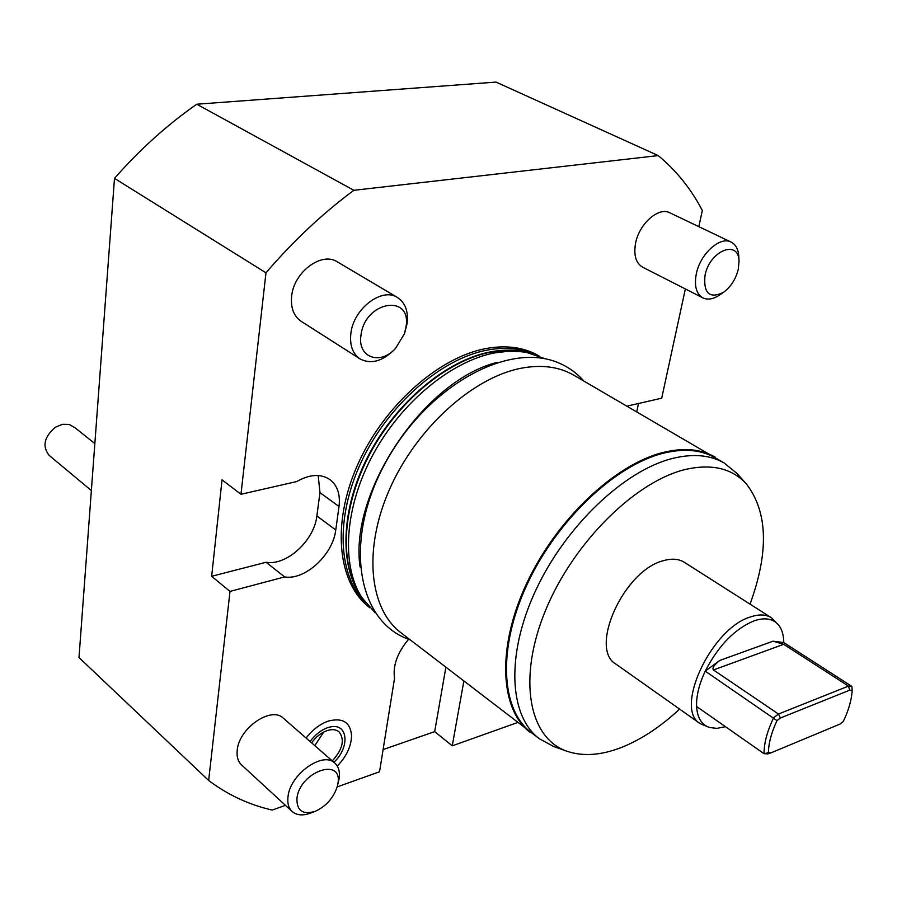 <?xml version="1.0" encoding="UTF-8"?>
<svg xmlns="http://www.w3.org/2000/svg" width="897" height="897" viewBox="0 0 897 897"><rect width="100%" height="100%" fill="white"/><g stroke="black" fill="none" stroke-linecap="round" stroke-linejoin="round"><path stroke-width="1.35" d="M285.448 805.349L272.206 810.069C248.962 804.744 227.782 794.877 208.653 780.48L78.992 657.546L114.491 178.38C139.809 149.53 167.246 124.806 196.779 104.22L496.03 82.098L658.219 155.585C676.405 170.654 691.116 188.953 702.329 210.492L698.83 226.661M408.617 639.269C397.405 652.635 392.707 665.619 394.545 678.222L379.543 771.779L337.194 786.893M517.434 722.578L452.245 745.833L434.686 731.627L383.109 749.578M685.353 288.946L661.706 398.19L627.104 406.094M208.653 780.48L230.002 591.415L284.629 576.917C305.159 580.471 333.011 554.66 335.758 529.959L339.01 506.502C340.468 494.382 337.407 485.389 329.849 479.525C320.711 473.56 309.678 474.233 296.728 481.554L240.968 494.292L265.972 272.811C293.33 240.945 322.628 213.441 353.867 190.299L658.219 155.585M452.245 745.833L463.827 681.238M369.833 607.796C338.012 583.824 331.172 524.868 357.219 465.7C383.097 406.52 438.263 357.253 486.152 348.518C506.547 344.874 524.14 347.318 538.918 355.862M360.011 358.901L301.19 321.339C293.768 316.192 290.583 307.839 291.637 296.302C293.7 272.15 321.743 251.283 337.35 261.868L397.483 297.501C381.987 286.939 353.384 308.747 350.862 333.482C349.595 345.289 352.633 353.766 360.011 358.901C370.775 364.485 382.111 361.513 394.018 349.965L395.487 348.451C380.205 365.729 357.208 357.455 360.986 335.231C364.866 300.787 412.373 293.319 405.949 327.394L404.289 334.043L395.487 348.451M702.856 297.86L642.622 267.183C635.917 263.169 633.551 255.264 635.536 243.446C638.967 223.981 658.6 206.557 669.812 212.802L731.133 242.078C720.1 235.9 700.153 253.952 696.319 273.82C694.076 285.874 696.263 293.891 702.856 297.86C707.677 300.114 713.193 299.194 719.405 295.102L723.419 292.388C709.471 299.015 703.326 293.33 705.02 275.323C709.751 250.319 739.206 238.905 739.027 261.711L738.825 256.89C738.444 249.478 735.876 244.545 731.133 242.078M292.142 811.505L241.596 764.973C238.008 761.542 236.55 756.62 237.234 750.206C238.894 728.106 271.365 705.872 283.34 718.205L334.828 763.1C323.055 750.879 290.067 774.189 288.015 796.637C287.219 803.151 288.587 808.107 292.142 811.505C296.772 815.451 303.04 815.934 310.956 812.974L315.262 811.303C302.67 815.025 296.571 810.664 296.963 798.207C299.867 771.442 343.08 756.62 337.889 783.664L337.395 786.142C333.684 797.781 326.306 806.168 315.262 811.303M306.101 738.052C312.638 729.631 320.106 723.957 328.515 721.02C342.856 717.454 350.548 722.41 351.568 735.865C351.119 746.652 346.354 756.709 337.272 766.038M636.769 411.689L638.496 403.493M353.867 190.299L196.779 104.22M114.491 178.38L265.972 272.811M240.968 494.292L222.041 479.85L211.658 576.289L230.002 591.415M284.629 576.917L266.095 562.262L211.658 576.289M266.095 562.262C286.625 565.951 314.275 540.476 316.865 515.943L319.971 492.644L318.188 475.522M434.686 731.627L445.854 667.368M545.533 358.878L526.326 352.33L522.11 351.691L508.846 351.198L494.819 352.869C451.292 361.054 401.284 402.148 372.894 454.846C344.47 507.556 340.972 565.155 361.805 597.48L375.137 612.774M497.443 362.298C424.158 380.16 348.832 492.397 360.089 566.982M536.731 736.751L400.858 632.677C369.16 608.738 362.937 548.998 389.847 488.618C416.578 428.239 472.663 377.615 520.877 368.286C541.373 364.384 558.977 366.66 573.699 375.137L721.502 461.439M530.351 732.546C499.932 709.662 496.512 648.116 526.404 583.958C556.118 519.812 614.759 464.354 663.163 452.447C683.738 447.446 701.073 449.005 715.189 457.134M567.095 751.282L553.662 746.506L539.198 738.657L531.08 732.401C500.761 709.605 497.364 648.262 527.156 584.317C556.757 520.372 615.207 465.083 663.455 453.198C683.974 448.197 701.263 449.756 715.335 457.862L724.204 463.009L736.93 473.414L746.45 484.032C732.681 468.839 713.093 463.805 687.685 468.952C637.285 479.547 573.878 541.474 545.701 610.005C517.199 678.547 528.793 738.433 567.095 751.282C582.871 756.586 600.833 755.375 620.959 747.649C640.884 739.801 660.427 726.951 679.601 709.09M539.198 738.657C508.969 715.941 505.762 654.496 535.756 590.316C565.547 526.147 624.144 470.544 672.402 458.479C692.91 453.422 710.177 454.925 724.204 463.009M750.038 604.141C769.032 552.003 767.832 511.974 746.45 484.032M771.398 617.741C765.971 614.355 759.041 614.075 750.643 616.901C711.355 628.102 673.658 709.213 700.288 723.711L615.981 664.139C588.51 648.845 623.819 570.414 663.231 560.748C671.651 558.27 678.681 558.786 684.333 562.296L771.398 617.741L778.361 624.783C781.892 629.066 783.698 634.975 783.765 642.544L773.023 641.187L783.686 644.304L848.472 686.104L849.706 690.174L780.412 717.981L776.981 720.627C771.431 732.49 768.572 743.187 768.415 752.684L771.084 752.807L840.041 724.07L843.258 721.536C848.663 710.245 851.634 699.862 852.15 690.41L849.706 690.174M700.288 723.711L709.449 727.478C701.6 724.754 697.317 717.757 696.588 706.488C696.218 696.027 699.088 684.243 705.221 671.158C718.43 645.571 734.811 628.775 754.355 620.746C764.917 617.271 772.922 618.616 778.361 624.783M725.426 726.671L716.905 728.375L709.449 727.478M852.15 690.41L851.903 686.44L848.472 686.104L778.473 714.023L773.64 717.735C767.193 731.156 763.997 743.153 764.065 753.715L767.81 753.884L771.084 752.807M768.415 752.684L764.065 753.715L696.588 706.488M783.686 644.304L713.44 669.958C711.96 668.108 714.068 664.935 719.775 660.45L705.221 671.158L776.981 720.627M713.44 669.958L778.473 714.023L780.412 717.981M851.903 686.44L783.765 642.544M397.483 297.501C405.366 302.76 408.55 311.517 407.047 323.772L404.726 332.72M723.419 292.388C730.73 287.018 735.663 279.404 738.22 269.537L739.027 261.711M334.828 763.1C338.64 766.599 340.075 771.756 339.144 778.562L337.395 786.142M327.977 727.534L330.601 726.895C348.114 723.004 350.099 747.392 333.908 762.293M332.282 760.88C342.744 749.275 345.009 739.599 339.055 731.862C336.072 729.44 332.103 729.014 327.147 730.584C321.193 732.703 316.013 736.796 311.618 742.862M314.813 745.654L323.716 732.03M94.847 443.611L75.292 427.947L69.226 424.416L62.465 424.303L55.513 427.174C44.132 436.828 42.024 446.224 49.156 455.384L91.371 490.547M339.01 506.502L319.971 492.644M335.758 529.959L316.865 515.943M365.763 603.076C337.889 576.031 334.861 517.647 361.67 461.092C388.356 404.536 441.335 358.542 487.396 350.065C504.473 346.937 519.677 348.204 533.009 353.867M525.541 352.185C514.8 349.617 503.105 349.516 490.468 351.882C446.628 360.078 396.283 402.013 368.544 455.261C340.748 508.509 338.887 565.929 361.368 596.808M361.805 597.48L359.551 593.971C338.92 561.926 342.351 504.955 370.427 452.862C398.47 400.78 447.917 360.179 491.007 352.095L509.384 350.391L526.326 352.33M773.023 641.187L719.775 660.45M404.973 332.047L404.525 333.359M310.059 741.505C315.329 734.542 321.238 729.911 327.786 727.624L330.601 726.895M583.756 380.967C576.917 373.152 568.664 367.176 558.999 363.05C507.702 340.456 425.514 387.571 384.757 464.097C343.45 540.117 356.569 622.271 410.064 639.774"/></g></svg>
